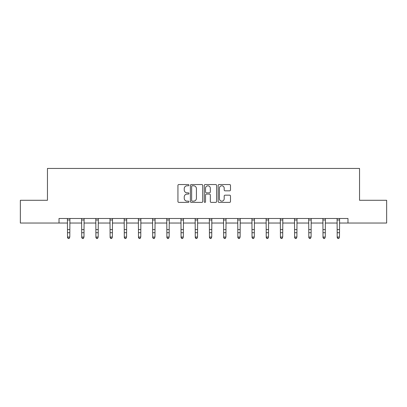 <?xml version="1.0" encoding="UTF-8"?>
<svg xmlns="http://www.w3.org/2000/svg" width="407" height="407" viewBox="0 0 407 407"><rect width="100%" height="100%" fill="white"/><g stroke="black" fill="none" stroke-linecap="round" stroke-linejoin="round"><path stroke-width="0.61" d="M188.945 185.16A0.626 0.626 0 0 0 188.319 184.539L178.831 184.539A0.895 0.895 0 0 0 177.935 185.429L177.935 201.506A0.895 0.895 0 0 0 178.831 202.396L188.319 202.396A0.626 0.626 0 0 0 188.945 201.775A0.626 0.626 0 0 0 188.319 201.15L187.088 201.15A2.859 2.859 0 0 1 184.234 198.29L184.234 196.952A2.859 2.859 0 0 1 187.088 194.093L188.319 194.093A0.626 0.626 0 0 0 188.945 193.467A0.626 0.626 0 0 0 188.319 192.842L187.088 192.842A2.859 2.859 0 0 1 184.234 189.983L184.234 188.645A2.859 2.859 0 0 1 187.088 185.785L188.319 185.785A0.626 0.626 0 0 0 188.945 185.16M229.599 190.832A0.895 0.895 0 0 0 230.494 189.942L230.494 185.429A0.895 0.895 0 0 0 229.599 184.539L219.063 184.539A0.895 0.895 0 0 0 218.167 185.429L218.167 201.506A0.895 0.895 0 0 0 219.063 202.396L229.599 202.396A0.895 0.895 0 0 0 230.494 201.506L230.494 196.057A0.895 0.895 0 0 0 229.599 195.167L225.091 195.167A0.895 0.895 0 0 0 224.196 196.057L224.196 198.758A2.391 2.391 0 0 1 221.81 201.15A2.391 2.391 0 0 1 219.419 198.758L219.419 188.176A2.391 2.391 0 0 1 221.81 185.785A2.391 2.391 0 0 1 224.196 188.176L224.196 189.942A0.895 0.895 0 0 0 225.091 190.832L229.599 190.832M59.02 223.036L20.35 223.036L20.35 200.29L47.461 200.29L47.461 168.447L359.539 168.447L359.539 200.29L386.65 200.29L386.65 223.036L347.98 223.036L347.98 218.488L59.02 218.488L59.02 223.036L67.526 223.036M202.717 185.429A0.895 0.895 0 0 0 201.826 184.539L191.285 184.539A0.895 0.895 0 0 0 190.395 185.429L190.395 201.506A0.895 0.895 0 0 0 191.285 202.396L201.826 202.396A0.895 0.895 0 0 0 202.717 201.506L202.717 185.429M205.174 184.539L215.715 184.539A0.895 0.895 0 0 1 216.605 185.429L216.605 201.506A0.895 0.895 0 0 1 215.715 202.396L211.202 202.396A0.895 0.895 0 0 1 210.312 201.506L210.312 194.984A0.895 0.895 0 0 0 209.417 194.093L206.425 194.093A0.895 0.895 0 0 0 205.53 194.984L205.53 201.775A0.626 0.626 0 0 1 204.904 202.396A0.626 0.626 0 0 1 204.283 201.775L204.283 185.429A0.895 0.895 0 0 1 205.174 184.539M69.8 223.036L81.721 223.036M83.995 223.036L95.91 223.036M98.189 223.036L110.104 223.036M112.378 223.036L124.298 223.036M126.572 223.036L138.492 223.036M140.766 223.036L152.686 223.036M154.96 223.036L166.88 223.036M169.154 223.036L181.074 223.036M183.348 223.036L195.268 223.036M197.543 223.036L209.457 223.036M211.732 223.036L223.652 223.036M225.926 223.036L237.846 223.036M240.12 223.036L252.04 223.036M254.314 223.036L266.234 223.036M268.508 223.036L280.428 223.036M282.702 223.036L294.622 223.036M296.896 223.036L308.811 223.036M311.09 223.036L323.005 223.036M325.279 223.036L337.2 223.036M339.474 223.036L347.98 223.036M192.272 185.785A0.626 0.626 0 0 0 191.646 186.411L191.646 200.524A0.626 0.626 0 0 0 192.272 201.15L193.564 201.15A2.859 2.859 0 0 0 196.423 198.29L196.423 188.645A2.859 2.859 0 0 0 193.564 185.785L192.272 185.785M210.312 188.222A2.391 2.391 0 0 0 207.921 185.831A2.391 2.391 0 0 0 205.53 188.222L205.53 191.951A0.895 0.895 0 0 0 206.425 192.842L209.417 192.842A0.895 0.895 0 0 0 210.312 191.951L210.312 188.222M67.409 218.488L67.526 237.047L69.8 237.047L69.119 238.553L68.208 238.349L69.119 238.553M69.119 238.349L69.8 237.047L69.912 218.488M68.208 238.553L67.526 237.551L67.526 237.047L68.208 238.349M81.604 218.488L81.721 237.047L83.995 237.047L83.313 238.553L82.402 238.349L83.313 238.553M83.313 238.349L83.995 237.047L84.107 218.488M82.402 238.553L81.721 237.551L81.721 237.047L82.402 238.349M95.798 218.488L95.91 237.047L98.189 237.047L97.502 238.553L96.596 238.349L97.502 238.553M97.502 238.349L98.189 237.047L98.301 218.488M96.596 238.553L95.91 237.551L95.91 237.047L96.596 238.349M109.992 218.488L110.104 237.047L112.378 237.047L111.696 238.553L110.785 238.349L111.696 238.553M111.696 238.349L112.378 237.047L112.495 218.488M110.785 238.553L110.104 237.551L110.104 237.047L110.785 238.349M124.186 218.488L124.298 237.047L126.572 237.047L125.89 238.553L124.98 238.349L125.89 238.553M125.89 238.349L126.572 237.047L126.689 218.488M124.98 238.553L124.298 237.551L124.298 237.047L124.98 238.349M138.375 218.488L138.492 237.047L140.766 237.047L140.084 238.553L139.174 238.349L140.084 238.553M140.084 238.349L140.766 237.047L140.883 218.488M139.174 238.553L138.492 237.551L138.492 237.047L139.174 238.349M152.569 218.488L152.686 237.047L154.96 237.047L154.278 238.553L153.368 238.349L154.278 238.553M154.278 238.349L154.96 237.047L155.077 218.488M153.368 238.553L152.686 237.551L152.686 237.047L153.368 238.349M166.763 218.488L166.88 237.047L169.154 237.047L168.473 238.553L167.562 238.349L168.473 238.553M168.473 238.349L169.154 237.047L169.271 218.488M167.562 238.553L166.88 237.551L166.88 237.047L167.562 238.349M180.957 218.488L181.074 237.047L183.348 237.047L182.667 238.553L181.756 238.349L182.667 238.553M182.667 238.349L183.348 237.047L183.46 218.488M181.756 238.553L181.074 237.551L181.074 237.047L181.756 238.349M195.151 218.488L195.268 237.047L197.543 237.047L196.856 238.553L195.95 238.349L196.856 238.553M196.856 238.349L197.543 237.047L197.654 218.488M195.95 238.553L195.268 237.551L195.268 237.047L195.95 238.349M209.346 218.488L209.457 237.047L211.732 237.047L211.05 238.553L210.144 238.349L211.05 238.553M211.05 238.349L211.732 237.047L211.849 218.488M210.144 238.553L209.457 237.551L209.457 237.047L210.144 238.349M223.54 218.488L223.652 237.047L225.926 237.047L225.244 238.553L224.333 238.349L225.244 238.553M225.244 238.349L225.926 237.047L226.043 218.488M224.333 238.553L223.652 237.551L223.652 237.047L224.333 238.349M237.729 218.488L237.846 237.047L240.12 237.047L239.438 238.553L238.527 238.349L239.438 238.553M239.438 238.349L240.12 237.047L240.237 218.488M238.527 238.553L237.846 237.551L237.846 237.047L238.527 238.349M251.923 218.488L252.04 237.047L254.314 237.047L253.632 238.553L252.722 238.349L253.632 238.553M253.632 238.349L254.314 237.047L254.431 218.488M252.722 238.553L252.04 237.551L252.04 237.047L252.722 238.349M266.117 218.488L266.234 237.047L268.508 237.047L267.826 238.553L266.916 238.349L267.826 238.553M267.826 238.349L268.508 237.047L268.625 218.488M266.916 238.553L266.234 237.551L266.234 237.047L266.916 238.349M280.311 218.488L280.428 237.047L282.702 237.047L282.02 238.553L281.11 238.349L282.02 238.553M282.02 238.349L282.702 237.047L282.814 218.488M281.11 238.553L280.428 237.551L280.428 237.047L281.11 238.349M294.505 218.488L294.622 237.047L296.896 237.047L296.215 238.553L295.304 238.349L296.215 238.553M296.215 238.349L296.896 237.047L297.008 218.488M295.304 238.553L294.622 237.551L294.622 237.047L295.304 238.349M308.699 218.488L308.811 237.047L311.09 237.047L310.404 238.553L309.498 238.349L310.404 238.553M310.404 238.349L311.09 237.047L311.202 218.488M309.498 238.553L308.811 237.551L308.811 237.047L309.498 238.349M322.893 218.488L323.005 237.047L325.279 237.047L324.598 238.553L323.687 238.349L324.598 238.553M324.598 238.349L325.279 237.047L325.397 218.488M323.687 238.553L323.005 237.551L323.005 237.047L323.687 238.349M337.088 218.488L337.2 237.047L339.474 237.047L338.792 238.553L337.881 238.349L338.792 238.553M338.792 238.349L339.474 237.047L339.591 218.488M337.881 238.553L337.2 237.551L337.2 237.047L337.881 238.349M69.907 218.508L67.414 218.508M69.8 229.589L67.526 229.589M69.8 232.707L67.526 232.707M69.8 219.983L67.526 219.983M84.101 218.508L81.609 218.508M83.995 229.589L81.721 229.589M83.995 232.707L81.721 232.707M83.995 219.983L81.721 219.983M98.296 218.508L95.803 218.508M98.189 229.589L95.91 229.589M98.189 232.707L95.91 232.707M98.189 219.983L95.91 219.983M112.49 218.508L109.997 218.508M112.378 229.589L110.104 229.589M112.378 232.707L110.104 232.707M112.378 219.983L110.104 219.983M126.684 218.508L124.191 218.508M126.572 229.589L124.298 229.589M126.572 232.707L124.298 232.707M126.572 219.983L124.298 219.983M140.873 218.508L138.385 218.508M140.766 229.589L138.492 229.589M140.766 232.707L138.492 232.707M140.766 219.983L138.492 219.983M155.067 218.508L152.579 218.508M154.96 229.589L152.686 229.589M154.96 232.707L152.686 232.707M154.96 219.983L152.686 219.983M169.261 218.508L166.773 218.508M169.154 229.589L166.88 229.589M169.154 232.707L166.88 232.707M169.154 219.983L166.88 219.983M183.455 218.508L180.962 218.508M183.348 229.589L181.074 229.589M183.348 232.707L181.074 232.707M183.348 219.983L181.074 219.983M197.649 218.508L195.157 218.508M197.543 229.589L195.268 229.589M197.543 232.707L195.268 232.707M197.543 219.983L195.268 219.983M211.844 218.508L209.351 218.508M211.732 229.589L209.457 229.589M211.732 232.707L209.457 232.707M211.732 219.983L209.457 219.983M226.038 218.508L223.545 218.508M225.926 229.589L223.652 229.589M225.926 232.707L223.652 232.707M225.926 219.983L223.652 219.983M240.227 218.508L237.739 218.508M240.12 229.589L237.846 229.589M240.12 232.707L237.846 232.707M240.12 219.983L237.846 219.983M254.421 218.508L251.933 218.508M254.314 229.589L252.04 229.589M254.314 232.707L252.04 232.707M254.314 219.983L252.04 219.983M268.615 218.508L266.127 218.508M268.508 229.589L266.234 229.589M268.508 232.707L266.234 232.707M268.508 219.983L266.234 219.983M282.809 218.508L280.316 218.508M282.702 229.589L280.428 229.589M282.702 232.707L280.428 232.707M282.702 219.983L280.428 219.983M297.003 218.508L294.51 218.508M296.896 229.589L294.622 229.589M296.896 232.707L294.622 232.707M296.896 219.983L294.622 219.983M311.197 218.508L308.704 218.508M311.09 229.589L308.811 229.589M311.09 232.707L308.811 232.707M311.09 219.983L308.811 219.983M325.391 218.508L322.899 218.508M325.279 229.589L323.005 229.589M325.279 232.707L323.005 232.707M325.279 219.983L323.005 219.983M339.586 218.508L337.093 218.508M339.474 229.589L337.2 229.589M339.474 232.707L337.2 232.707M339.474 219.983L337.2 219.983"/></g></svg>
